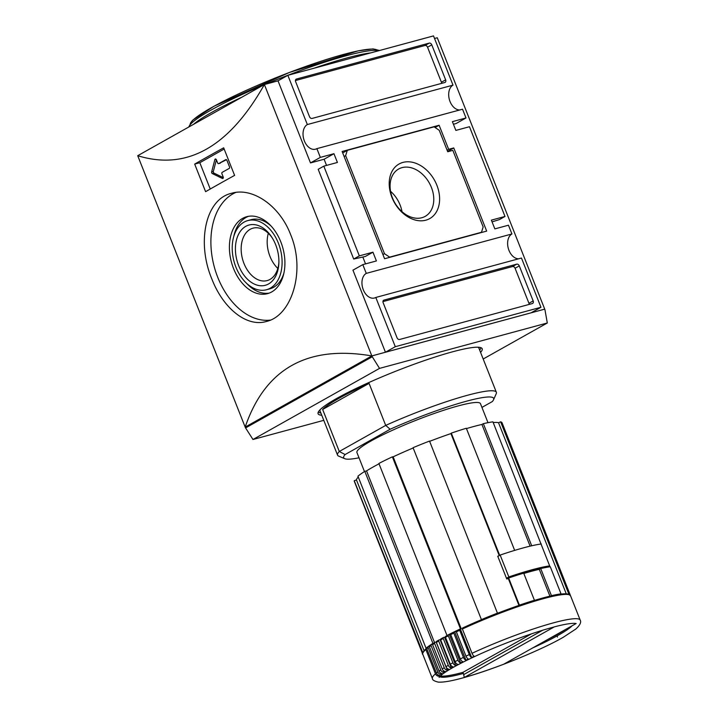 <?xml version="1.0" encoding="UTF-8"?>
<svg xmlns="http://www.w3.org/2000/svg" width="718" height="718" viewBox="0 0 718 718"><rect width="100%" height="100%" fill="white"/><g stroke="black" fill="none" stroke-linecap="round" stroke-linejoin="round"><path stroke-width="1.08" d="M194.686 164.099L205.599 191.679A711.655 88.197 -21.6 0 1 234.598 175.389L223.675 147.818A711.655 88.197 158.4 0 0 194.686 164.099L199.819 162.717L210.239 189.031M434.534 38.485L437.271 37.749L544.72 309.135L371.834 355.922C307.376 344.918 265.157 368.648 245.17 427.084L137.721 155.698L264.386 84.536C229.06 147.118 186.842 170.848 137.721 155.698M245.233 427.066L371.834 355.922L264.386 84.536L278.019 80.847L310.49 162.923L324.105 159.234L326.546 165.4M290.637 234.633C279.526 205.303 252.206 187.066 231.717 193.241C205.186 199.083 196.624 242.738 211.81 278.889C223.029 308.139 246.534 327.471 266.414 321.467C291.759 315.857 305.913 270.91 290.637 234.633M392.459 197.953A27.149 19.898 60.7 0 0 425.227 216.351A27.149 19.898 60.7 0 0 431.41 187.416A27.149 19.898 60.7 0 0 398.634 169.017A27.149 19.898 60.7 0 0 392.459 197.953M391.938 197.378A31.314 22.94 -119.3 0 1 402.969 162.412A31.314 22.94 -119.3 0 1 436.867 185.217A31.314 22.94 -119.3 0 1 425.837 220.184A31.314 22.94 -119.3 0 1 391.938 197.378M447.529 151.256L448.319 151.588M375.801 297.458L521.465 258.04L540.959 307.277L395.295 346.695L375.801 297.458A13.05 8.733 74.9 0 1 374.446 298.015A13.05 8.733 74.9 0 1 362.922 288.744A13.05 8.733 74.9 0 1 366.27 273.379L362.805 264.628L376.411 260.948L372.947 252.189L359.332 255.877L323.809 166.145L337.424 162.456L333.951 153.706L320.345 157.386L316.88 148.635L462.536 109.217L466 117.967L452.394 121.656L455.858 130.407L469.473 126.718L504.996 216.45L491.381 220.139L494.846 228.889L508.461 225.21L511.925 233.96A13.05 8.733 -105.1 0 0 508.272 248.284A13.05 8.733 -105.1 0 0 518.647 258.794M366.27 273.379L511.925 233.96M384.579 258.731L342.127 151.489L439.12 125.246L448.651 149.317L453.758 147.935L486.678 231.106L384.579 258.731M399.594 339.479A2.369 1.741 -119.3 0 1 397.027 337.747L383.161 302.736A2.369 1.741 -119.3 0 1 383.699 300.205A2.369 1.741 -119.3 0 1 383.995 300.088L516.727 264.161A2.369 1.741 -119.3 0 1 519.293 265.893L533.16 300.914A2.369 1.741 -119.3 0 1 532.621 303.436A2.369 1.741 -119.3 0 1 532.325 303.561L399.594 339.479M309.512 116.702L295.645 81.69A2.369 1.741 -119.3 0 1 296.184 79.159A2.369 1.741 -119.3 0 1 296.48 79.034L429.211 43.116A2.369 1.741 -119.3 0 1 431.778 44.848L445.645 79.86A2.369 1.741 -119.3 0 1 445.106 82.39A2.369 1.741 -119.3 0 1 444.81 82.507L312.079 118.434A2.369 1.741 -119.3 0 1 309.512 116.702M316.88 148.635A13.05 8.733 74.9 0 1 315.516 149.191A13.05 8.733 74.9 0 1 304.001 139.92A13.05 8.733 74.9 0 1 307.34 124.555L453.004 85.137A13.05 8.733 -105.1 0 0 449.342 99.461A13.05 8.733 -105.1 0 0 459.726 109.971M307.34 124.555L287.846 75.318L433.51 35.9L453.004 85.137M453.417 124.241L456.154 123.505L466 117.967M362.805 264.628L352.951 270.165L385.44 352.233L531.105 312.815L540.959 307.277M362.823 257.026L365.534 263.892M371.771 355.949L544.666 309.162L545.007 310.041L547.304 322.983L379.526 368.388L371.771 355.949M323.773 420.335L252.978 439.488L245.574 427.928L372.121 356.828M252.978 439.488L379.526 368.388M245.574 427.928L245.224 427.048M483.187 359.009L547.304 322.983M321.754 415.237A88.242 10.941 -21.6 0 1 318.092 413.721A88.242 10.941 -21.6 0 1 396.121 371.071A88.242 10.941 -21.6 0 1 482.191 348.751A88.242 10.941 -21.6 0 1 480.557 352.367M278.001 80.856L287.846 75.318M310.49 162.923L320.345 157.386M385.44 352.233L395.295 346.695M372.947 252.189L365.336 256.47L353.705 259.036L318.182 169.304L323.809 166.145M324.105 159.234L333.951 153.706M359.332 255.877L353.705 259.036M492.063 221.862L499.369 219.618L504.996 216.45M320.874 413.012A87.3 10.815 -21.6 0 1 318.406 411.854M480.692 347.602A87.3 10.815 -21.6 0 1 479.678 350.133M382.954 301.596L512.508 266.54A2.369 1.741 -119.3 0 1 515.075 268.263L528.942 303.283A2.369 1.741 -119.3 0 1 529.148 304.423M295.439 80.551L424.984 45.485A2.369 1.741 -119.3 0 1 427.551 47.217L441.417 82.238A2.369 1.741 -119.3 0 1 441.624 83.369M435.09 127.508L439.12 125.246M447.108 150.188L448.651 149.317M448.122 151.103L453.758 147.935M384.462 253.678L345.645 155.626L347.315 150.331L434.103 126.844L439.236 130.299L447.727 151.749L452.834 150.367L483.16 226.969L481.491 232.264L389.605 257.134L384.462 253.678L382.927 254.54M344.101 156.497L345.645 155.626M342.692 152.925L347.315 150.331M480.656 232.731L481.491 232.264M388.77 257.6L389.605 257.134M390.556 191.293A27.149 19.898 -119.3 0 1 400.097 205.007A27.149 19.898 -119.3 0 1 402.008 211.675M224.16 149.039L199.819 162.717M229.518 166.899L226.915 160.329A1.185 0.79 -105.1 0 0 225.784 159.629L218.748 163.587A1.185 0.79 -105.1 0 1 217.608 162.887L216.369 159.755A1.185 0.79 -105.1 0 0 214.879 159.558L211.648 171.898A1.185 0.79 -105.1 0 0 212.313 173.577L222.356 178.45A1.185 0.79 -105.1 0 0 223.181 176.96L221.943 173.828A1.185 0.79 -105.1 0 1 222.212 172.338L229.248 168.389A1.185 0.79 -105.1 0 0 229.518 166.899M226.484 159.728L218.748 163.587M216.396 159.818L213.345 171.44A1.185 0.79 -105.1 0 0 214.009 173.119L223.307 177.624M270.354 320.093A66.424 44.444 74.9 0 1 214.242 266.728A66.424 44.444 74.9 0 1 235.863 192.415M280.801 241.876A39.849 26.665 74.9 0 1 267.572 293.635A39.849 26.665 74.9 0 1 231.42 262.133A39.849 26.665 74.9 0 1 246.75 216.692A39.849 26.665 74.9 0 1 280.801 241.876M269.25 293.088A39.849 26.665 74.9 0 1 246.498 283.215M233.808 236.312A39.849 26.665 74.9 0 1 248.473 216.315M283.906 273.091A35.819 23.972 74.9 0 1 269.914 288.815L266.513 289.74A35.819 23.972 74.9 0 1 234.023 261.424A35.819 23.972 74.9 0 1 247.8 220.588A35.819 23.972 74.9 0 1 278.404 243.222A35.819 23.972 74.9 0 1 266.513 289.74M247.8 220.588L251.201 219.663A35.819 23.972 74.9 0 1 271.216 226.188M275.676 244.757A31.215 20.885 74.9 0 1 278.853 263.362A31.215 20.885 74.9 0 1 250.95 282.111A31.215 20.885 74.9 0 1 238.205 235.019A31.215 20.885 74.9 0 1 271.763 237.146A31.215 20.885 74.9 0 1 275.676 244.757M278.889 262.393A27.149 18.165 74.9 0 1 267.159 280.585A27.149 18.165 74.9 0 1 242.531 259.117A27.149 18.165 74.9 0 1 252.978 228.171A27.149 18.165 74.9 0 1 272.275 237.963M277.83 268.433A27.149 18.165 74.9 0 1 268.326 233.278M193.636 124.277A103.186 12.789 -21.6 0 1 241.742 97.253M313.856 68.282A103.186 12.789 -21.6 0 1 370.721 52.89M542.126 568.225A75.103 9.307 158.4 0 0 506.513 578.358M514.68 550.383A79.465 9.846 158.4 0 0 499.647 555.247L451.299 433.125A79.465 9.846 -21.6 0 1 466.332 428.26L514.662 550.392M541.273 543.975A79.465 9.846 158.4 0 0 531.697 545.779L483.349 423.656A79.465 9.846 -21.6 0 1 492.925 421.852L541.04 544.082M451.299 433.125L450.922 433.582L499.234 555.597M498.678 555.911A77.095 9.558 158.4 0 0 497.745 556.226L506.764 578.986A77.095 9.558 158.4 0 1 508.29 578.466L518.961 605.418M450.922 433.582A77.095 9.558 158.4 0 0 429.633 441.337M568.18 594.091L568.737 593.84L500.625 421.825L498.534 422.749L566.269 593.84M498.534 422.749A77.095 9.558 158.4 0 0 493.185 422.525M483.349 423.656L481.922 424.455L530.108 546.156M481.922 424.455A77.095 9.558 158.4 0 0 466.458 428.592M472.013 653.299L462.392 629.004A79.465 9.846 -21.6 0 1 570.559 595.796L580.18 620.083A79.465 9.846 -21.6 0 0 472.013 653.299A3.554 1.481 65.1 0 0 474.257 656.279A77.095 9.558 -21.6 0 0 471.627 657.509A3.554 1.615 -115.2 0 1 469.294 654.565L459.682 630.269L459.717 629.354L460.435 629.246A77.095 9.558 158.4 0 1 461.252 628.86L460.471 628.86L392.36 456.836A79.465 9.846 -21.6 0 0 378.889 463.451L447 635.475A79.465 9.846 -21.6 0 1 460.471 628.86M531.464 633.859L462.93 672.362A72.347 8.966 -21.6 0 1 440.367 675.961M565.263 629.686A72.347 8.966 -21.6 0 1 548.175 639.28M462.93 672.362L463.37 673.457A3.554 2.378 74.9 0 1 463.675 674.615L542.637 630.26M503.686 664.231L576.159 623.511L503.686 664.231A75.911 9.406 -21.6 0 1 464.277 677.451L463.675 674.615M439.093 677.397L441.471 675.001C447.718 669.984 459.897 663.315 478.026 654.978C502.438 643.813 533.474 632.37 553.578 627.119L554.305 626.877A75.911 9.406 -21.6 0 1 576.159 623.511M580.18 620.083C581.445 622.084 580.135 624.938 576.267 628.645A3.554 3.33 49.2 0 1 576.222 628.681A77.095 9.558 -21.6 0 1 575.818 629.022A77.095 9.558 -21.6 0 1 575.298 629.453M459.664 629.39A78.522 9.729 -21.6 0 0 456.513 630.889A0.951 0.476 64.3 0 0 456.442 630.916A0.951 0.476 64.3 0 0 456.379 631.849L465.991 656.144A3.554 1.777 64.3 0 0 468.423 659.034A77.095 9.558 -21.6 0 0 465.937 660.237A3.554 1.903 -116.1 0 1 463.433 657.383L453.812 633.096A0.951 0.512 -116.1 0 1 453.973 632.118L454.745 631.975A77.095 9.558 158.4 0 1 456.271 631.239M453.848 632.19A78.522 9.729 -21.6 0 0 450.922 633.644A0.951 0.547 63.3 0 0 450.716 634.631L460.337 658.927A3.554 2.055 63.3 0 0 462.93 661.736A77.095 9.558 -21.6 0 0 460.615 662.911A3.554 2.172 -117.1 0 1 457.949 660.138L448.328 635.843A0.951 0.583 -117.1 0 1 448.562 634.838L449.423 634.64A77.095 9.558 158.4 0 1 450.626 634.03M448.4 634.918A78.522 9.729 -21.6 0 0 447.682 635.286A78.522 9.729 -21.6 0 0 445.725 636.31A0.951 0.619 62.3 0 0 445.465 637.324L455.086 661.619A3.554 2.316 62.3 0 0 457.833 664.347A77.095 9.558 -21.6 0 0 455.715 665.478A3.554 2.423 -118.3 0 1 452.896 662.786L443.275 638.49A0.951 0.646 -118.3 0 1 443.562 637.458L444.523 637.216L455.715 665.478M443.374 637.557A78.522 9.729 -21.6 0 0 440.987 638.867A0.951 0.682 61 0 0 440.664 639.918L450.285 664.213A3.554 2.558 61 0 0 453.184 666.86A77.095 9.558 -21.6 0 0 451.263 667.937A3.554 2.657 -119.7 0 1 448.31 665.317L438.689 641.021A0.951 0.709 -119.7 0 1 439.039 639.962L440.08 639.675L451.263 667.937M438.806 640.088A78.522 9.729 -21.6 0 0 436.741 641.291A0.951 0.736 59.5 0 0 436.364 642.377L445.986 666.663A3.554 2.773 59.5 0 0 449.01 669.248A77.095 9.558 -21.6 0 0 447.323 670.253A3.554 2.863 -121.3 0 1 444.245 667.713L434.623 643.418A0.951 0.763 -121.3 0 1 435.018 642.323L436.131 641.991L447.323 670.253M433.026 643.57A0.951 0.79 57.5 0 0 432.604 644.674L442.225 668.97A3.554 2.971 57.5 0 0 445.357 671.483A77.095 9.558 -21.6 0 0 443.912 672.416A3.554 3.043 -123.5 0 1 440.726 669.939L431.114 645.644A0.951 0.808 -123.5 0 1 431.545 644.522L432.532 644.217M429.867 645.67A0.951 0.835 55 0 0 429.409 646.801L439.03 671.097A3.554 3.132 55 0 0 442.261 673.547A77.095 9.558 -21.6 0 0 441.067 674.399A3.554 3.204 -126.5 0 1 437.792 671.985L428.179 647.69A0.951 0.853 -126.5 0 1 428.646 646.541L429.346 646.317M427.3 647.582A0.951 0.871 51.3 0 0 426.806 648.74L436.427 673.035A3.554 3.276 51.3 0 0 439.739 675.423A77.095 9.558 -21.6 0 0 438.806 676.194A3.554 3.33 -130.8 0 1 435.467 673.825L425.855 649.53A0.951 0.889 -130.8 0 1 426.348 648.363L426.752 648.228M557.5 637.063L557.051 635.933M533.914 600.58L534.434 600.284A79.465 9.846 -21.6 0 0 519.401 605.148L519.267 605.319A78.522 9.729 -21.6 0 1 533.869 600.598A78.522 9.729 -21.6 0 1 550.885 595.994M481.482 619.706A78.522 9.729 -21.6 0 1 497.484 613.271L429.526 441.067A79.465 9.846 -21.6 0 0 413.056 447.691L481.464 619.706A78.522 9.729 -21.6 0 0 462.455 628.079L462.392 629.004M422.776 652.599L354.252 480.728A79.465 9.846 -21.6 0 0 354.333 481.401L422.435 653.425A79.465 9.846 -21.6 0 1 422.363 652.752M433.537 643.211L432.927 643.382L364.816 471.358A79.465 9.846 -21.6 0 0 357.932 476.187L426.043 648.201A79.465 9.846 -21.6 0 1 432.927 643.382M426.043 648.201L426.887 647.896M447 635.475L447.628 635.304M481.168 619.715A79.465 9.846 -21.6 0 1 497.628 613.082M560.309 594.199L561.036 593.876A79.465 9.846 -21.6 0 0 551.451 595.68L550.939 595.967M568.737 593.84A79.465 9.846 -21.6 0 1 570.218 594.917A79.465 9.846 -21.6 0 1 570.298 595.321M534.434 600.284L523.691 573.144A79.465 9.846 158.4 0 0 508.658 578.008L519.401 605.148M561.036 593.876L550.284 566.744A79.465 9.846 158.4 0 0 540.708 568.539L551.451 595.68M500.625 421.825A79.465 9.846 -21.6 0 1 502.106 422.893L570.218 594.917M358.273 477.048A77.095 9.558 158.4 0 0 356.46 479.929L354.252 480.728M379.032 463.801A77.095 9.558 158.4 0 0 366.539 470.891L364.816 471.358M413.173 447.969A77.095 9.558 158.4 0 0 393.141 456.836L392.36 456.836M481.94 407.402L492.252 401.604A80.658 9.998 -21.6 0 0 493.544 399.773L496.219 393.733A85.397 10.582 -21.6 0 0 496.353 392.261L478.852 348.05A85.397 10.582 -21.6 0 0 478.044 347.216M359.018 457.797A80.658 9.998 -21.6 0 1 344.739 458.694A80.658 9.998 -21.6 0 1 345.116 454.539L390.152 429.238A80.658 9.998 -21.6 0 1 493.544 399.773M364.475 471.573L356.927 452.528A66.424 8.23 -21.6 0 1 415.659 420.425A66.424 8.23 -21.6 0 1 480.441 403.624L487.98 422.669M390.152 429.238L385.71 425.397A85.397 10.582 -21.6 0 1 496.353 392.261M344.739 458.694L338.663 456.118A85.397 10.582 -21.6 0 1 337.55 455.131A85.397 10.582 -21.6 0 1 339.291 451.478L345.116 454.539M337.55 455.131L320.048 410.929A85.397 10.582 -21.6 0 1 320.066 409.763M369.07 383.376L385.71 425.397L339.291 451.478L322.651 409.457L369.07 383.376A85.397 10.582 158.4 0 0 322.651 409.457M508.29 578.466L508.658 578.008M393.141 456.836L461.252 628.86M471.627 657.509L460.435 629.246M366.539 470.891L434.525 642.601M438.806 676.194L438.375 675.1M356.46 479.929L424.015 650.553M549.925 596.2L539.29 569.338L540.708 568.539M539.29 569.338A77.095 9.558 158.4 0 0 523.826 573.476M441.067 674.399L440.484 672.928M443.912 672.416L443.078 670.316M460.615 662.911L449.423 634.64M465.937 660.237L454.745 631.975M508.838 576.949L500.168 555.068A79.465 9.846 158.4 0 1 541.013 544.02L549.674 565.901A79.465 9.846 158.4 0 0 508.838 576.949L506.477 578.277M547.394 567.184L549.674 565.901M500.168 555.068L497.816 556.396M383.448 300.393L383.995 300.088M512.508 266.54L516.727 264.161M515.075 268.263L519.293 265.893M528.942 303.283L533.16 300.914M295.924 79.348L296.48 79.034M424.984 45.485L429.211 43.116M427.551 47.217L431.778 44.848M441.417 82.238L445.645 79.86M216.046 159.243L214.879 159.558M213.345 171.44L211.648 171.898M214.009 173.119L212.313 173.577M223.127 178.243L222.356 178.45M188.915 126.933A103.186 12.789 -21.6 0 1 263.111 85.245M265.588 84.212A103.186 12.789 -21.6 0 1 378.727 50.727M190.189 124.69A100.816 12.493 -21.6 0 1 279.428 76.35A100.816 12.493 -21.6 0 1 377.569 50.502M464.277 677.451L554.305 626.877M463.37 673.457A72.347 8.966 -21.6 0 1 439.667 676.661M572.004 625.89A72.347 8.966 -21.6 0 1 559.08 634.793A72.347 8.966 -21.6 0 1 533.115 647.744M465.991 656.144A79.465 9.846 -21.6 0 1 469.294 654.565M460.337 658.927A79.465 9.846 -21.6 0 1 463.433 657.383M455.086 661.619A79.465 9.846 -21.6 0 1 457.949 660.138M450.285 664.213A79.465 9.846 -21.6 0 1 452.896 662.786M445.986 666.663A79.465 9.846 -21.6 0 1 448.31 665.317M442.225 668.97A79.465 9.846 -21.6 0 1 444.245 667.713M439.03 671.097A79.465 9.846 -21.6 0 1 440.726 669.939M436.427 673.035A79.465 9.846 -21.6 0 1 437.792 671.985M575.818 629.022L563.433 637.171C542.018 649.736 492.62 670.082 460.956 678.411C450.509 681.22 442.916 682.45 438.168 682.1C434.291 681.131 432.371 679.964 432.407 678.591A79.465 9.846 -21.6 0 1 435.467 673.825M432.407 678.591L422.785 654.304A79.465 9.846 -21.6 0 1 425.855 649.53M426.806 648.74A79.465 9.846 -21.6 0 1 428.179 647.69M429.409 646.801A79.465 9.846 -21.6 0 1 431.114 645.644M432.604 644.674A79.465 9.846 -21.6 0 1 434.623 643.418M436.364 642.377A79.465 9.846 -21.6 0 1 438.689 641.021M440.664 639.918A79.465 9.846 -21.6 0 1 443.275 638.49M445.465 637.324A79.465 9.846 -21.6 0 1 448.328 635.843M450.716 634.631A79.465 9.846 -21.6 0 1 453.812 633.096M456.379 631.849A79.465 9.846 -21.6 0 1 459.682 630.269M497.484 613.271A78.522 9.729 -21.6 0 1 519.258 605.328M220.318 163.174L218.622 163.632M188.69 127.059L192.487 120.328L214.018 106.219L289.327 72.491L358.076 50.87L372.992 48.896L379.589 50.493M462.401 628.097C492.368 614.096 532.9 599.557 553.704 595.357C564.68 593.256 565.811 593.696 568.575 594.199L570.559 595.796M427.048 647.717L428.431 646.658M429.669 645.769L431.365 644.611M432.855 643.642L434.875 642.386M436.607 641.345L438.913 640.007M440.879 638.912L443.464 637.494M445.636 636.345L448.472 634.865M450.841 633.671L453.911 632.145M456.442 630.916L459.717 629.354M422.785 654.304C421.628 654.125 422.722 652.204 426.079 648.525"/></g></svg>
